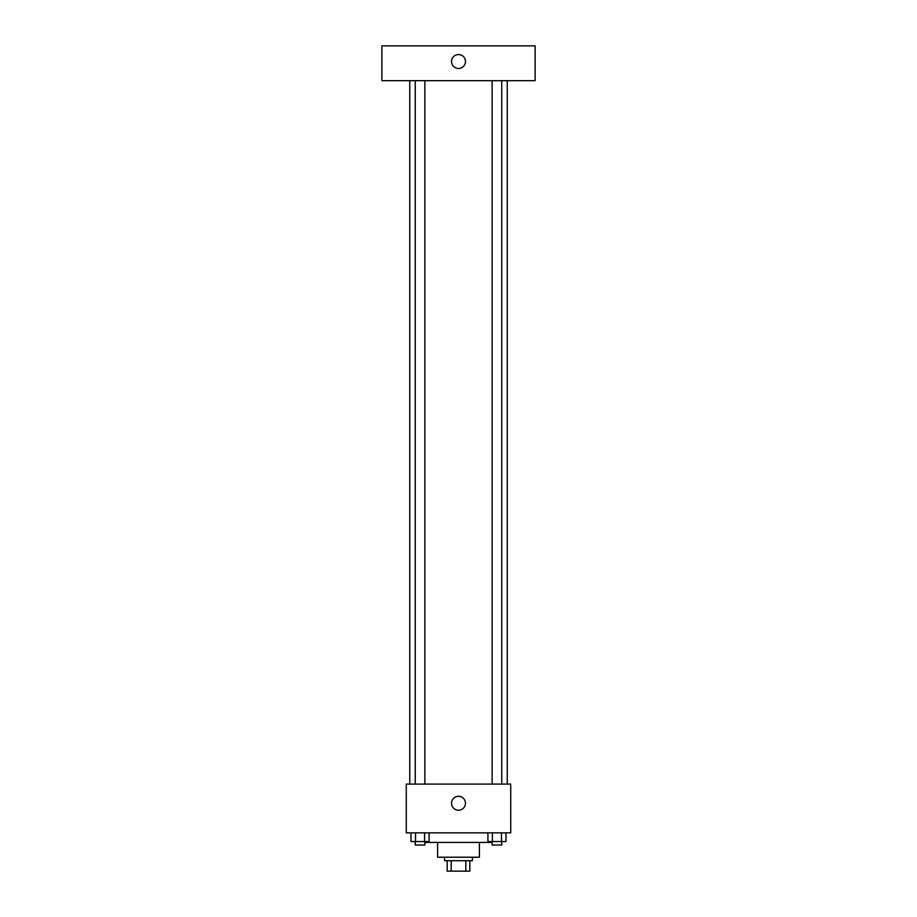 <?xml version="1.0" encoding="UTF-8"?>
<svg xmlns="http://www.w3.org/2000/svg" width="917" height="917" viewBox="0 0 917 917"><rect width="100%" height="100%" fill="white"/><g stroke="black" fill="none" stroke-linecap="round" stroke-linejoin="round"><path stroke-width="1.38" d="M465.825 860.708L465.825 871.15L447.187 871.15L447.187 860.708M465.825 871.15L469.813 871.15L469.813 860.708L469.813 871.15M472.427 857.223L472.427 860.708L444.573 860.708L444.573 857.223M451.175 860.708L451.175 871.15M479.396 842.425L479.396 857.223L437.604 857.223L437.604 842.425M491.581 841.554L491.581 842.425L425.419 842.425L425.419 841.554M510.735 832.842L406.265 832.842L406.265 784.092L510.735 784.092L510.735 832.842M465.469 803.246A6.969 6.969 0 0 1 455.015 809.275A6.969 6.969 0 0 1 455.015 797.217A6.969 6.969 0 0 1 465.469 803.246M507.25 80.673L507.25 784.092M492.142 784.092L492.142 80.673M424.858 80.673L424.858 784.092M535.115 80.673L381.885 80.673L381.885 45.85L535.115 45.85L535.115 80.673M458.5 54.55A6.969 6.969 0 0 1 464.529 65.004A6.969 6.969 0 0 1 452.471 65.004A6.969 6.969 0 0 1 458.5 54.55M505.989 832.842L505.989 841.554L487.901 841.554L487.901 832.842M501.473 832.842L501.473 841.554M492.418 832.842L492.418 841.554M501.748 841.554L501.748 845.038L492.142 845.038L492.142 841.554M429.099 832.842L429.099 841.554L411.011 841.554L411.011 832.842M424.582 832.842L424.582 841.554M415.527 832.842L415.527 841.554M424.858 841.554L424.858 845.038L415.252 845.038L415.252 841.554M409.75 80.673L409.75 784.092M501.748 784.092L501.748 80.673M415.252 80.673L415.252 784.092"/></g></svg>
